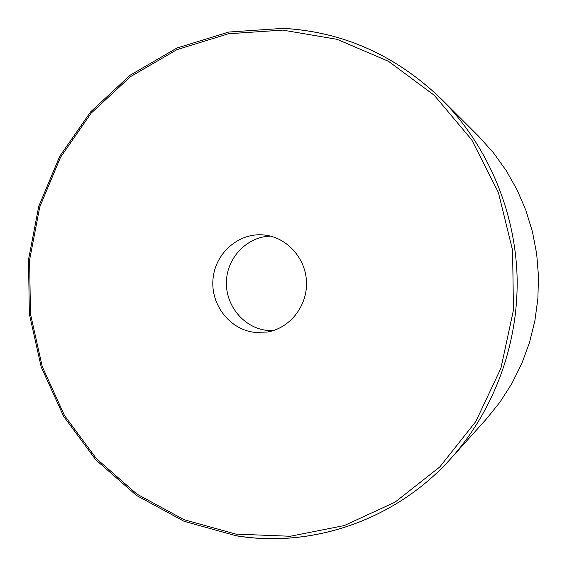 <?xml version="1.0" encoding="UTF-8"?>
<svg xmlns="http://www.w3.org/2000/svg" width="567" height="567" viewBox="0 0 567 567"><rect width="100%" height="100%" fill="white"/><g stroke="black" fill="none" stroke-linecap="round" stroke-linejoin="round"><path stroke-width="0.85" d="M263.726 234.958C238.721 232.477 215.191 253.151 213.015 278.936C210.477 304.677 229.777 329.675 254.682 332.368L267.114 332.056C289.56 328.477 307.25 306.407 306.506 282.451C305.967 258.495 287.115 237.403 264.505 235.036L263.726 234.958M270.494 236.113C247.162 236.63 227.161 257.432 226.417 281.459C225.39 305.478 243.775 327.882 266.958 330.398L273.032 330.66M478.725 136.371L493.389 152.714L506.26 170.66L517.161 189.995L525.935 210.477L532.47 231.853L536.673 253.867L538.48 276.221L537.877 298.646L534.858 320.851L529.479 342.546L521.817 363.475L511.973 383.363L500.087 401.975L486.323 419.084L500.087 401.975L511.973 383.363L521.817 363.475L529.486 342.553L534.865 320.851L537.877 298.646L538.487 276.228L536.673 253.867L532.477 231.86L525.935 210.477L517.161 189.995L506.26 170.66L493.389 152.714L478.725 136.371L441.523 99.204C487.103 144.954 515.105 209.918 517.09 276.795C518.699 343.687 494.226 410.061 451.162 458.193C396.057 519.989 312.594 548.275 236.432 535.758M283.521 28.393C343.432 31.83 396.099 55.431 441.523 99.204C396.071 55.403 343.361 31.787 283.408 28.35L228.785 32.035L176.904 48.039L130.148 75.198L90.543 111.94L59.677 156.372L38.747 206.374L28.513 259.7L29.349 314.026L41.207 367.019L63.646 416.376L95.83 459.88L136.498 495.452L183.992 521.264L236.262 535.808C312.502 548.332 396.021 520.031 451.162 458.193L486.323 419.084M282.735 30.101L337.053 39.314L388.565 61.335L434.365 95.376L471.744 139.858L498.386 192.482L512.589 250.338L513.447 310.085L500.902 368.274L475.791 421.55L439.744 466.974L394.993 502.199L344.212 525.581L290.247 536.262L235.964 534.121L184.027 519.691L136.845 494.048L96.454 458.71L64.503 415.505L42.22 366.488L30.448 313.863L29.612 259.92L39.754 206.962L60.52 157.3L91.159 113.159L130.488 76.651L176.918 49.655L228.458 33.751L282.735 30.101"/></g></svg>
